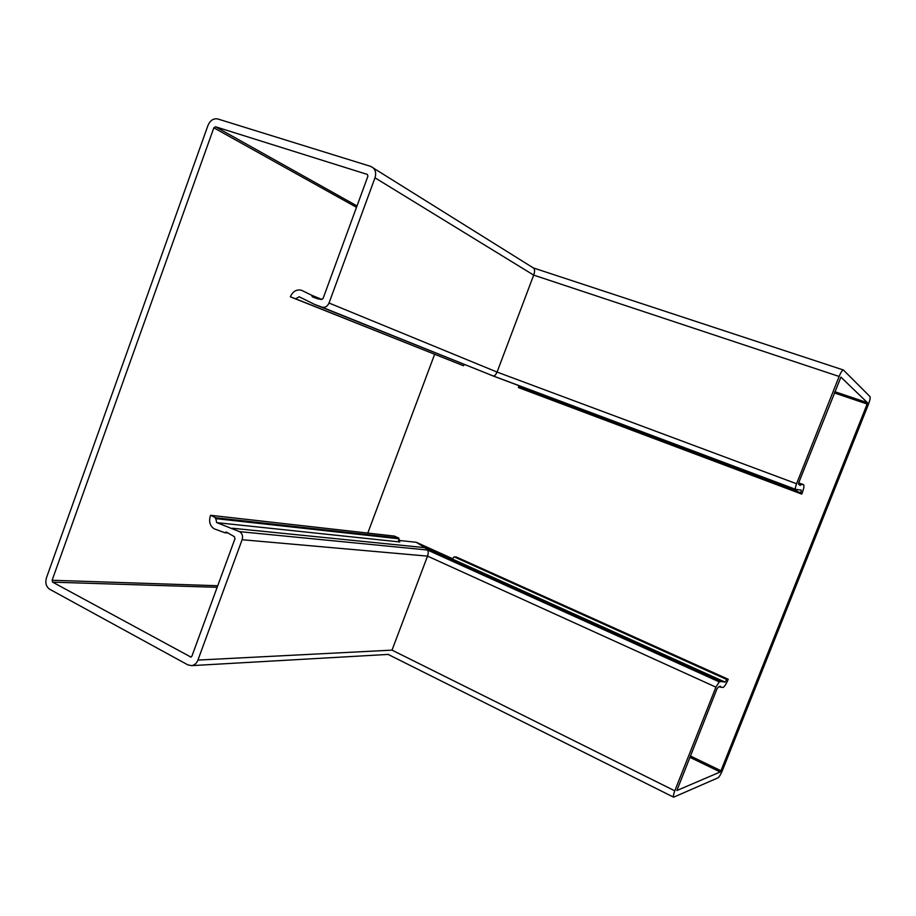 <?xml version="1.0" encoding="UTF-8"?>
<svg xmlns="http://www.w3.org/2000/svg" width="916" height="916" viewBox="0 0 916 916"><rect width="100%" height="100%" fill="white"/><g stroke="black" fill="none" stroke-linecap="round" stroke-linejoin="round"><path stroke-width="1.37" d="M216.863 522.658L399.788 541.963L398.746 538.058L215.695 517.735L216.657 522.578L239.511 531.635C242.259 533.364 243.129 536.055 242.122 539.719L197.936 660.081C196.642 663.298 194.558 665.142 191.696 665.634L187.872 664.89L49.647 589.228C46.132 586.721 45.067 582.92 46.453 577.824L208.012 125.355C210.245 120.34 213.497 118.21 217.756 118.954L370.671 166.38L533.433 267.987M464.378 364.534L463.485 365.747L295.662 298.799L299.166 296.761L314.463 304.364L493.209 375.949C494.583 376.087 495.877 374.793 497.067 372.068L495.625 374.655M322.008 299.509L311.715 295.273L312.425 296.876L317.371 298.708L321.298 299.486L323.085 298.456L367.9 176.25L367.453 174.475L215.466 126.752L213.84 127.816L52.12 580.263L52.659 582.164L190.86 657.058L191.913 656.131L234.988 538.665L234.347 536.639L226.332 532.093L224.798 532.711L214.344 528.887C210.062 526.162 208.711 521.914 210.291 516.155L210.611 515.296L215.695 517.735M311.715 295.273L301.536 290.28C296.601 289.113 292.868 291.288 290.338 296.807L463.485 365.747M452.848 558.806L416.207 542.283L398.391 540.371M367.785 533.078L434.619 354.343L367.785 533.078M242.122 539.719L427.532 556.126L392.025 650.131L427.532 556.115C428.448 553.287 428.436 551.249 427.486 550.001L424.864 547.654L232.435 528.246M314.463 304.364L321.871 307.123C325.008 307.89 327.39 306.528 329.027 303.024L374.999 177.807L533.685 275.121C534.864 271.743 534.841 269.396 533.604 268.09M533.685 275.121L497.067 372.068L533.685 275.109C534.933 271.479 534.841 269.086 533.387 267.953M374.999 177.807C376.396 173.239 375.537 169.7 372.411 167.216M295.662 298.799L290.338 296.807M224.798 532.711L228.29 533.043M210.611 515.296L394.407 536.089L398.746 538.058M518.96 385.67L518.399 387.56L800.595 493.621L801.351 490.14L795.649 489.35C795.111 488.755 795.409 486.9 796.577 483.762L839.125 376.453C840.865 372.297 842.285 370.133 843.384 369.984L869.994 396.582C870.486 397.67 869.948 400.315 868.357 404.517L722.415 770.482C720.732 774.501 719.243 776.951 717.972 777.844L673.615 797.195L388.109 654.413M725.094 682.111L726.789 679.535L454.187 556.871L452.206 558.989L725.094 682.111L721.327 681.527L424.864 547.654L416.207 542.283M719.094 686.553L720.457 687.172L720.548 686.244L719.163 686.519L717.102 688.523L676.855 790.531L720.216 771.97L720.961 770.734L867.177 404.025L867.452 402.697L840.911 377.117L798.763 482.652L798.534 484.049L800.218 485.411L800.87 484.518L803.538 484.644C804.363 485.595 803.87 488.503 802.061 493.369L801.763 494.102L800.595 493.621M720.457 687.172L723.01 687.481C724.499 686.748 726.239 684.012 728.231 679.271L456.489 557.077L454.187 556.871M721.327 681.527L719.278 681.893L715.911 687.149L674.794 790.84C673.466 794.309 673.077 796.428 673.615 797.195M726.789 679.535L728.231 679.271M800.87 484.518L798.477 483.625M801.763 494.102L518.399 387.56M797.298 490.06L490.289 374.919M215.386 518.593L398.483 538.734M321.871 307.123L493.209 375.949M329.027 303.024L497.067 372.068L796.577 483.762M213.84 127.816L356.507 207.325M52.12 580.263L217.733 585.736M215.466 126.752L357 205.951M312.001 296.36L317.772 298.731M239.511 531.635L427.486 550.012L719.278 681.893M197.936 660.081L392.025 650.131L674.794 790.84M52.659 582.164L217.149 587.305M190.242 656.932L191.341 656.875M225.679 532.15L226.618 532.23M800.893 492.865L518.651 386.884M803.378 484.61L798.683 482.858L803.504 484.633M715.911 687.149L427.532 556.115M720.961 770.734L690.343 755.963M867.177 404.025L834.35 392.93M720.216 771.97L689.828 757.28M795.649 489.35L493.289 375.972M839.125 376.453L533.685 275.109M867.452 402.697L834.842 391.693M800.458 485.194L799.107 484.69M191.696 665.634L388.636 654.39M843.384 369.984L533.352 267.93"/></g></svg>
